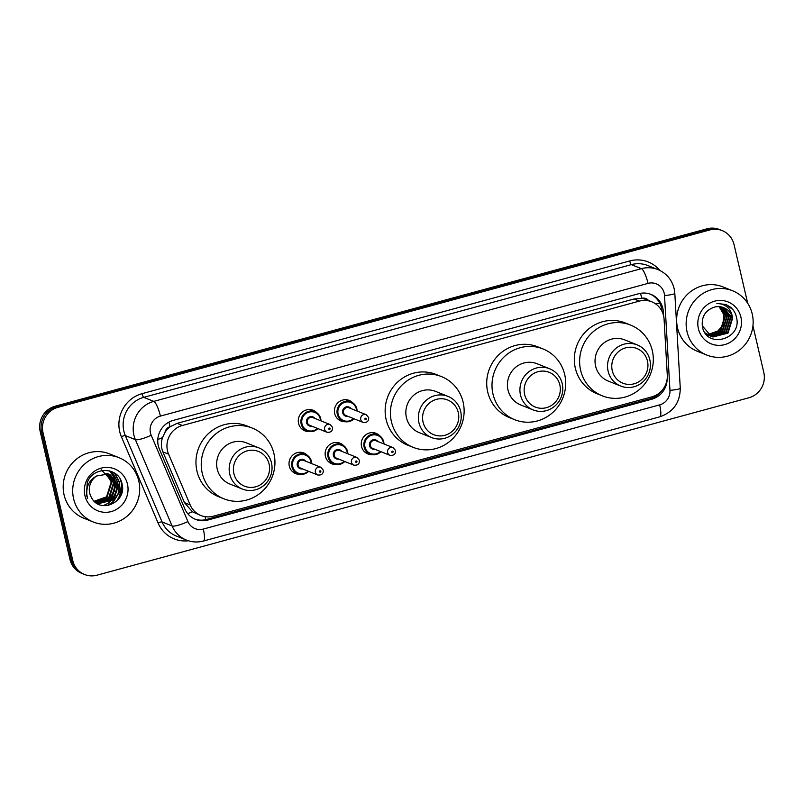 <?xml version="1.0" encoding="UTF-8"?>
<svg xmlns="http://www.w3.org/2000/svg" width="804" height="804" viewBox="0 0 804 804"><rect width="100%" height="100%" fill="white"/><g stroke="black" fill="none" stroke-linecap="round" stroke-linejoin="round"><path stroke-width="1.21" d="M372.232 454.652A11.085 10.663 -68.2 0 1 365.036 435.426A11.085 10.663 -68.2 0 1 379.769 435.848M336.112 464.481A11.085 10.663 -68.2 0 1 328.916 445.255A11.085 10.663 -68.2 0 1 343.65 445.677M300.003 474.31A11.085 10.663 -68.2 0 1 292.797 455.084A11.085 10.663 -68.2 0 1 307.54 455.506M309.249 431.567A11.085 10.663 -68.2 0 1 302.053 412.341A11.085 10.663 -68.2 0 1 316.786 412.764M345.368 421.738A11.085 10.663 -68.2 0 1 338.172 402.513A11.085 10.663 -68.2 0 1 352.906 402.935M664.084 319.309A20.783 19.989 111.8 0 0 663.571 315.761A20.783 19.989 111.8 0 0 651.753 301.791A20.783 19.989 111.8 0 0 639.371 301.108L182.397 425.477A20.783 19.989 111.8 0 0 168.599 454.17L190.196 504.942A20.783 19.989 111.8 0 0 200.91 515.525A20.783 19.989 111.8 0 0 213.291 516.218L651.873 396.844A20.783 19.989 111.8 0 0 667.29 375.096L664.084 319.309M165.001 432.391A20.783 19.989 -68.2 0 1 170.408 426.602L170.056 426.693A6.924 6.663 111.8 0 0 165.001 432.391L162.549 437.577C160.88 442.431 160.991 447.195 162.87 451.868L184.468 502.651L192.447 511.806L200.91 515.525M648.516 300.495A6.924 6.663 111.8 0 0 641.753 298.314L641.411 298.405A20.783 19.989 -68.2 0 1 646.466 299.671L651.753 301.791M641.411 298.405L634.065 298.977L177.101 423.346L170.408 426.602M663.591 315.841L663.37 311.942A20.783 19.989 111.8 0 0 662.858 308.394A20.783 19.989 111.8 0 0 651.039 294.415A20.783 19.989 111.8 0 0 638.647 293.731L173.192 420.412A20.783 19.989 111.8 0 0 159.393 449.104L184.769 508.771A20.783 19.989 111.8 0 0 195.483 519.354A20.783 19.989 111.8 0 0 207.864 520.037L651.712 399.236A20.783 19.989 111.8 0 0 667.169 378.885M650.325 294.153A20.783 19.989 -68.2 0 1 661.451 307.821A20.783 19.989 -68.2 0 1 661.953 311.248M122.077 484.199A27.718 26.653 -68.2 0 1 117.866 499.696A27.718 26.653 -68.2 0 0 122.077 484.199M752.946 325.811L763.8 372.463A20.783 19.989 -68.2 0 1 748.896 397.769L96.982 575.202A20.783 19.989 -68.2 0 1 84.601 574.508A20.783 19.989 -68.2 0 1 72.772 560.539L43.014 432.663A20.783 19.989 -68.2 0 1 57.928 407.357L709.831 229.934A20.783 19.989 -68.2 0 1 722.223 230.617A20.783 19.989 -68.2 0 1 734.042 244.587L747.7 303.289M84.601 574.508L81.777 573.383A20.783 19.989 -68.2 0 1 69.958 559.413L40.2 431.537A20.783 19.989 -68.2 0 1 55.104 406.231L707.017 228.798L708.424 229.371A20.783 19.989 -68.2 0 1 720.806 230.055A20.783 19.989 -68.2 0 0 708.424 229.371L56.521 406.794L708.424 229.371L709.831 229.934M40.2 431.537L41.607 432.1A20.783 19.989 -68.2 0 1 56.521 406.794A20.783 19.989 -68.2 0 0 41.607 432.1L71.365 559.976L41.607 432.1L43.014 432.663M83.194 573.945A20.783 19.989 -68.2 0 1 71.365 559.976A20.783 19.989 -68.2 0 0 83.194 573.945M661.33 391.196A20.783 19.989 -68.2 0 1 650.305 398.673L206.457 519.474A20.783 19.989 -68.2 0 1 194.789 519.052M707.017 228.798A20.783 19.989 -68.2 0 1 719.399 229.492L722.223 230.617M687.048 331.771A34.642 33.316 -68.2 0 1 697.942 297.259A34.642 33.316 -68.2 0 1 732.534 290.746A34.642 33.316 -68.2 0 1 752.242 314.022A34.642 33.316 -68.2 0 1 741.348 348.544A34.642 33.316 -68.2 0 1 706.756 355.056A34.642 33.316 -68.2 0 1 687.048 331.771M706.756 355.056L697.239 351.237A34.642 33.316 -68.2 0 1 677.541 327.952A34.642 33.316 -68.2 0 1 688.425 293.44A34.642 33.316 -68.2 0 1 723.027 286.927L732.534 290.746M740.906 317.118A22.592 21.728 -68.2 0 1 724.695 344.614A22.592 21.728 -68.2 0 1 698.395 328.685A22.592 21.728 -68.2 0 1 714.595 301.178A22.592 21.728 -68.2 0 1 740.906 317.118M732.625 318.183A15.658 15.065 -68.2 0 0 723.711 307.651A15.658 15.065 -68.2 0 0 714.384 307.138C705.319 310.294 701.319 316.786 702.394 326.595C706.374 349.449 742.192 339.358 736.554 317.67C735.74 313.56 733.821 310.123 730.806 307.369L726.062 304.555L716.856 303.43C726.082 303.902 731.328 308.816 732.625 318.183L727.992 333.107L712.967 336.997L710.997 336.303M711.218 336.394L712.525 336.826L727.55 332.936L732.183 318.002L723.62 307.62M702.254 325.781L711.439 336.484M709.46 335.69L710.133 335.931M705.018 332.826L710.756 336.122L725.791 332.223L730.424 317.299L722.726 307.299M710.575 336.102L726.233 332.404L730.856 317.479L722.947 307.369M709.52 335.549L724.032 331.519L728.655 316.595L721.791 307.038M706.033 334.162L708.585 335.318M708.806 335.399L709.49 335.6M709.721 335.67L724.474 331.7L729.097 316.766L722.022 307.098M708.696 335.037L722.263 330.816L726.896 315.882L720.836 306.837M708.897 335.167L722.706 330.987L727.339 316.062L721.077 306.877M707.902 334.474L720.505 330.102L725.138 315.178L719.861 306.696M708.093 334.615L720.947 330.283L725.57 315.359L720.113 306.726M719.007 306.625A15.658 15.065 -68.2 0 1 723.811 314.645L719.108 306.636M723.811 314.645L722.957 325.329L715.711 333.298M732.946 309.651L726.153 304.595M612.256 370.624A18.703 17.989 -68.2 0 1 625.673 347.851A18.703 17.989 -68.2 0 1 647.451 361.046A18.703 17.989 -68.2 0 1 634.034 383.82A18.703 17.989 -68.2 0 1 612.256 370.624M608.115 371.157A22.17 21.326 -68.2 0 1 615.08 349.067A22.17 21.326 -68.2 0 1 637.22 344.906A22.17 21.326 -68.2 0 1 649.833 359.8A22.17 21.326 -68.2 0 1 642.858 381.89A22.17 21.326 -68.2 0 1 620.718 386.061A22.17 21.326 -68.2 0 1 608.115 371.157M637.22 344.906L624.708 339.891A22.17 21.326 111.8 0 0 602.578 344.052A22.17 21.326 111.8 0 0 595.603 366.142A22.17 21.326 111.8 0 0 608.216 381.046L620.718 386.061M580.609 370.222A38.11 36.652 -68.2 0 1 592.588 332.263A38.11 36.652 -68.2 0 1 630.637 325.097A38.11 36.652 -68.2 0 1 652.315 350.705A38.11 36.652 -68.2 0 1 640.336 388.674A38.11 36.652 -68.2 0 1 602.286 395.839A38.11 36.652 -68.2 0 1 580.609 370.222M602.286 395.839L597 393.719A38.11 36.652 -68.2 0 1 575.322 368.111A38.11 36.652 -68.2 0 1 587.302 330.142A38.11 36.652 -68.2 0 1 625.361 322.977L630.637 325.097M524.63 394.473A18.703 17.989 -68.2 0 1 538.057 371.699A18.703 17.989 -68.2 0 1 559.835 384.895A18.703 17.989 -68.2 0 1 546.418 407.668A18.703 17.989 -68.2 0 1 524.63 394.473M520.5 395.005A22.17 21.326 -68.2 0 1 527.464 372.915A22.17 21.326 -68.2 0 1 549.604 368.745A22.17 21.326 -68.2 0 1 562.217 383.649A22.17 21.326 -68.2 0 1 555.242 405.739A22.17 21.326 -68.2 0 1 533.102 409.909A22.17 21.326 -68.2 0 1 520.5 395.005M549.604 368.745L537.092 363.74A22.17 21.326 111.8 0 0 514.952 367.9A22.17 21.326 111.8 0 0 507.987 389.99A22.17 21.326 111.8 0 0 520.6 404.894L533.102 409.909M492.993 394.071A38.11 36.652 -68.2 0 1 504.972 356.102A38.11 36.652 -68.2 0 1 543.022 348.946A38.11 36.652 -68.2 0 1 564.699 374.553A38.11 36.652 -68.2 0 1 552.72 412.522A38.11 36.652 -68.2 0 1 514.671 419.688A38.11 36.652 -68.2 0 1 492.993 394.071M514.671 419.688L509.384 417.567A38.11 36.652 -68.2 0 1 487.706 391.95A38.11 36.652 -68.2 0 1 499.686 353.991A38.11 36.652 -68.2 0 1 537.735 346.825L543.022 348.946M423.065 422.12A18.703 17.989 -68.2 0 1 436.482 399.347A18.703 17.989 -68.2 0 1 458.27 412.532A18.703 17.989 -68.2 0 1 444.853 435.306A18.703 17.989 -68.2 0 1 423.065 422.12M418.924 422.653A22.17 21.326 -68.2 0 1 425.899 400.563A22.17 21.326 -68.2 0 1 448.039 396.392A22.17 21.326 -68.2 0 1 460.652 411.296A22.17 21.326 -68.2 0 1 453.677 433.386A22.17 21.326 -68.2 0 1 431.537 437.547A22.17 21.326 -68.2 0 1 418.924 422.653M448.039 396.392L435.527 391.377A22.17 21.326 111.8 0 0 413.387 395.548A22.17 21.326 111.8 0 0 406.422 417.638A22.17 21.326 111.8 0 0 419.025 432.542L431.537 437.547M391.427 421.718A38.11 36.652 -68.2 0 1 403.407 383.749A38.11 36.652 -68.2 0 1 441.456 376.584A38.11 36.652 -68.2 0 1 463.134 402.201A38.11 36.652 -68.2 0 1 451.155 440.17A38.11 36.652 -68.2 0 1 413.105 447.325A38.11 36.652 -68.2 0 1 391.427 421.718M413.105 447.325L407.819 445.215A38.11 36.652 -68.2 0 1 386.141 419.598A38.11 36.652 -68.2 0 1 398.121 381.629A38.11 36.652 -68.2 0 1 436.17 374.473L441.456 376.584M233.884 473.606A18.703 17.989 -68.2 0 1 247.3 450.833A18.703 17.989 -68.2 0 1 269.089 464.029A18.703 17.989 -68.2 0 1 255.672 486.802A18.703 17.989 -68.2 0 1 233.884 473.606M229.743 474.139A22.17 21.326 -68.2 0 1 236.718 452.049A22.17 21.326 -68.2 0 1 258.858 447.878A22.17 21.326 -68.2 0 1 271.461 462.782A22.17 21.326 -68.2 0 1 264.496 484.872A22.17 21.326 -68.2 0 1 242.356 489.043A22.17 21.326 -68.2 0 1 229.743 474.139M258.858 447.878L246.346 442.863A22.17 21.326 111.8 0 0 224.205 447.034A22.17 21.326 111.8 0 0 217.231 469.124A22.17 21.326 111.8 0 0 229.843 484.028L242.356 489.043M202.236 473.204A38.11 36.652 -68.2 0 1 214.226 435.235A38.11 36.652 -68.2 0 1 252.275 428.08A38.11 36.652 -68.2 0 1 273.953 453.687A38.11 36.652 -68.2 0 1 261.963 491.656A38.11 36.652 -68.2 0 1 223.914 498.822A38.11 36.652 -68.2 0 1 202.236 473.204M223.914 498.822L218.628 496.701A38.11 36.652 -68.2 0 1 196.95 471.084A38.11 36.652 -68.2 0 1 208.939 433.125A38.11 36.652 -68.2 0 1 246.989 425.959L252.275 428.08M73.606 498.731A34.642 33.316 -68.2 0 1 84.5 464.22A34.642 33.316 -68.2 0 1 119.092 457.707A34.642 33.316 -68.2 0 1 138.801 480.983A34.642 33.316 -68.2 0 1 127.906 515.505A34.642 33.316 -68.2 0 1 93.314 522.017A34.642 33.316 -68.2 0 1 73.606 498.731M93.314 522.017L83.797 518.198A34.642 33.316 -68.2 0 1 64.089 494.912A34.642 33.316 -68.2 0 1 74.983 460.401A34.642 33.316 -68.2 0 1 109.575 453.888L119.092 457.707M96.882 502.992L98.128 503.404L113.243 499.545L117.947 484.651L109.656 474.37M95.214 502.158L98.691 503.626L113.796 499.766L118.51 484.872L109.937 474.481L108.48 473.988L96.741 475.948A15.658 15.065 -68.2 0 0 89.706 493.164A15.658 15.065 -68.2 0 0 91.535 497.666C99.897 514.369 126.61 502.188 122.178 484.752C119.836 466.742 92.993 465.606 87.254 482.762L86.43 494.872L87.596 498.39L86.832 494.661C86.269 485.988 89.566 479.757 96.741 475.948M95.787 502.48L111.002 498.651L115.706 483.757L108.51 473.998M96.058 502.621L111.565 498.872L116.268 483.978L108.791 474.079M94.922 501.907L108.761 497.746L113.475 482.852L107.314 473.717M95.083 502.058L109.324 497.977L114.027 483.083L107.615 473.777M94.189 501.224L106.53 496.852L111.233 481.958L106.088 473.546M94.38 501.415L107.083 497.073L111.796 482.179L106.399 473.586M127.454 484.078A22.592 21.728 -68.2 0 1 111.253 511.575A22.592 21.728 -68.2 0 1 84.943 495.646A22.592 21.728 -68.2 0 1 101.143 468.139A22.592 21.728 -68.2 0 1 127.454 484.078M101.193 469.737L111.756 480.882M107.666 501.103L114.54 490.902L115.012 480.46L114.088 477.395M113.887 476.903L109.877 470.933M103.324 505.615L108.198 503.264M109.907 501.997L116.781 491.797L117.253 481.355L111.937 471.646M108.148 505.465L113.464 501.726L119.012 492.691L119.494 482.249L114.841 473.234M119.314 498.008L121.726 483.154L121.314 481.556M106.46 501.706L108.711 499.817L114.128 491.184L114.882 481.093M114.53 479.485L113.706 477.023M113.525 476.601L109.645 470.873M108.701 502.6L110.952 500.711L116.369 492.088L117.123 481.998M116.771 480.39L111.645 471.526M107.364 505.585L113.183 501.606L118.731 492.581L119.213 482.139L114.379 472.933M117.002 500.802L121.303 492.299L121.444 483.033L120.007 478.792M157.795 439.507A20.783 4.1 -23 0 0 162.549 437.577M641.753 298.314A20.783 4.603 -105.2 0 0 640.446 293.329M650.677 398.573A20.783 4.603 -105.2 0 0 650.456 397.236M205.643 519.675A20.783 4.603 -105.2 0 0 205.12 516.681M655.481 303.791A20.783 2.492 -3.3 0 0 659.732 303.138M187.714 513.645A20.783 4.1 -23 0 0 192.447 511.806M170.056 426.693A20.783 4.603 -105.2 0 0 168.88 422.14M634.065 298.977L639.371 301.108M184.468 502.651L190.196 504.942M162.87 451.868L168.599 454.17M177.101 423.346L182.397 425.477M664.174 293.158A13.859 13.326 111.8 0 0 648.034 283.39L160.408 416.1A13.859 13.326 111.8 0 0 150.469 432.974A13.859 13.326 111.8 0 0 151.202 435.235L187.915 521.555A13.859 13.326 111.8 0 0 203.311 529.072L659.672 404.864A13.859 13.326 111.8 0 0 669.953 390.362L664.506 295.53A13.859 13.326 111.8 0 0 664.174 293.158M187.915 521.555A13.859 2.734 -23 0 1 172.086 525.957L135.373 439.627A27.718 26.653 -68.2 0 1 133.906 435.115A27.718 26.653 -68.2 0 1 153.785 401.377L641.411 268.657A27.718 26.653 -68.2 0 1 657.923 269.571L647.873 265.551A27.718 26.653 111.8 0 0 631.361 264.627L143.735 397.347A27.718 26.653 111.8 0 0 123.856 431.085A27.718 26.653 111.8 0 0 125.334 435.607L162.046 521.927A27.718 26.653 111.8 0 0 176.337 536.037L186.377 540.057A27.718 26.653 -68.2 0 1 172.086 525.957L162.046 521.927A3.467 0.683 157 0 0 158.087 523.022L121.374 436.703A31.175 29.989 -68.2 0 1 142.087 393.658L629.713 260.948A3.467 0.764 -105.2 0 0 631.361 264.627L641.411 268.657A13.859 3.075 74.8 0 1 648.034 283.39M121.374 436.703A3.467 0.683 157 0 1 125.334 435.607L135.373 439.627A13.859 2.734 -23 0 0 151.202 435.235M629.713 260.948A31.175 29.989 -68.2 0 1 659.863 270.445M188.387 540.77A31.175 29.989 -68.2 0 1 158.087 523.022M57.928 407.357L55.104 406.231M72.772 560.539L69.958 559.413M160.408 416.1A13.859 3.075 74.8 0 0 153.785 401.377L143.735 397.347A3.467 0.764 -105.2 0 1 142.087 393.658M203.311 529.072A13.859 3.075 74.8 0 1 203.432 541.032L659.793 416.824C673.3 412.1 680.124 402.543 680.264 388.151L674.817 293.319A13.859 1.668 -3.3 0 1 664.506 295.53M659.672 404.864A13.859 3.075 74.8 0 1 659.793 416.824M669.953 390.362A13.859 1.668 -3.3 0 0 680.264 388.151M662.024 311.399L663.37 311.942M650.305 398.673L651.712 399.236M206.457 519.474L207.864 520.037M122.258 485.194A27.718 26.653 -68.2 0 1 122.178 486.882M121.585 490.932A27.718 26.653 -68.2 0 1 119.535 496.983M356.835 408.834A10.392 10 -68.2 0 1 357.107 411.045L356.855 408.854C355.981 405.497 354.001 403.166 350.916 401.849A10.392 10 -68.2 0 1 356.835 408.834M337.801 418.984L343.187 421.145L350.323 421.195L354.031 418.773A10.392 10 -68.2 0 1 337.278 414.16A10.392 10 -68.2 0 1 350.916 401.849L345.539 399.699M356.604 410.844A9.698 9.326 111.8 0 0 345.057 402.241A9.698 9.326 111.8 0 0 338.102 414.05A9.698 9.326 111.8 0 0 353.509 418.562M347.911 416.321A4.854 4.663 -68.2 0 1 345.258 407.246A4.854 4.663 -68.2 0 1 351.006 408.603M348.956 407.779A4.161 4 111.8 0 0 343.499 412.703A4.161 4 111.8 0 0 345.861 415.497L363.127 422.422A4.161 4 -68.2 0 1 362.071 415.487A4.161 4 -68.2 0 1 366.222 414.703L348.956 407.779M364.905 419.095A0.693 0.663 111.8 0 0 365.709 419.577A0.693 0.663 111.8 0 0 366.202 418.733A0.693 0.663 111.8 0 0 365.398 418.251A0.693 0.663 111.8 0 0 364.905 419.095M320.716 418.663A10.392 10 -68.2 0 1 320.987 420.874L320.736 418.683C319.861 415.326 317.881 412.995 314.806 411.678A10.392 10 -68.2 0 1 320.716 418.663M317.892 428.592A10.392 10 -68.2 0 1 301.158 423.989A10.392 10 -68.2 0 1 314.806 411.678L309.419 409.527M320.484 420.673A9.698 9.326 111.8 0 0 308.947 412.07A9.698 9.326 111.8 0 0 301.982 423.879A9.698 9.326 111.8 0 0 317.389 428.391M311.801 426.15A4.854 4.663 -68.2 0 1 309.138 417.075A4.854 4.663 -68.2 0 1 314.887 418.432M312.836 417.608A4.161 4 111.8 0 0 307.379 422.532A4.161 4 111.8 0 0 309.741 425.326L327.007 432.25A4.161 4 -68.2 0 1 325.952 425.316A4.161 4 -68.2 0 1 330.102 424.532L312.836 417.608M328.786 428.924A0.693 0.663 111.8 0 0 329.59 429.406A0.693 0.663 111.8 0 0 330.092 428.562A0.693 0.663 111.8 0 0 329.278 428.08A0.693 0.663 111.8 0 0 328.786 428.924M364.664 451.898L370.051 454.059L377.176 454.109L380.895 451.687A10.392 10 -68.2 0 1 364.132 447.074A10.392 10 -68.2 0 1 377.779 434.763A10.392 10 -68.2 0 1 383.689 441.748C382.835 438.411 380.855 436.08 377.779 434.763L372.403 432.612M383.458 443.758A9.698 9.326 111.8 0 0 371.92 435.155A9.698 9.326 111.8 0 0 364.966 446.964A9.698 9.326 111.8 0 0 380.362 451.476M374.775 449.235A4.854 4.663 -68.2 0 1 372.121 440.16A4.854 4.663 -68.2 0 1 377.87 441.517M393.076 447.617L375.81 440.692A4.161 4 111.8 0 0 370.353 445.617A4.161 4 111.8 0 0 372.724 448.411L389.99 455.335A4.161 4 -68.2 0 1 388.925 448.401A4.161 4 -68.2 0 1 393.076 447.617L395.558 450.511C395.719 454.099 393.859 455.697 389.99 455.335M393.066 451.647A0.693 0.663 111.8 0 0 392.262 451.165A0.693 0.663 111.8 0 0 391.759 452.009A0.693 0.663 111.8 0 0 392.573 452.491A0.693 0.663 111.8 0 0 393.066 451.647M383.709 441.798A10.392 10 -68.2 0 1 383.96 443.959M328.555 461.727L333.931 463.888L341.067 463.938L344.775 461.516A10.392 10 -68.2 0 1 328.022 456.903A10.392 10 -68.2 0 1 341.67 444.592A10.392 10 -68.2 0 1 347.579 451.577C346.725 448.24 344.745 445.908 341.67 444.592L336.283 442.441M347.348 453.587A9.698 9.326 111.8 0 0 335.801 444.984A9.698 9.326 111.8 0 0 328.846 456.793A9.698 9.326 111.8 0 0 344.253 461.305M338.655 459.064A4.854 4.663 -68.2 0 1 336.002 449.989A4.854 4.663 -68.2 0 1 341.75 451.345M356.966 457.446L339.7 450.521A4.161 4 111.8 0 0 334.243 455.446A4.161 4 111.8 0 0 336.605 458.24L353.871 465.164A4.161 4 -68.2 0 1 352.815 458.23A4.161 4 -68.2 0 1 356.966 457.446L359.438 460.34C359.599 463.928 357.74 465.536 353.871 465.164M356.946 461.476A0.693 0.663 111.8 0 0 356.142 460.993A0.693 0.663 111.8 0 0 355.649 461.838A0.693 0.663 111.8 0 0 356.453 462.32A0.693 0.663 111.8 0 0 356.946 461.476M347.589 451.627A10.392 10 -68.2 0 1 347.851 453.788M308.635 471.335A10.392 10 -68.2 0 1 291.902 466.732A10.392 10 -68.2 0 1 305.55 454.421A10.392 10 -68.2 0 1 311.46 461.406M311.228 463.416A9.698 9.326 111.8 0 0 299.691 454.823A9.698 9.326 111.8 0 0 292.736 466.621A9.698 9.326 111.8 0 0 308.133 471.134M302.545 468.893A4.854 4.663 -68.2 0 1 299.882 459.818A4.854 4.663 -68.2 0 1 305.641 461.174M320.846 467.275L303.58 460.35A4.161 4 111.8 0 0 298.123 465.275A4.161 4 111.8 0 0 300.485 468.069L317.751 474.993A4.161 4 -68.2 0 1 316.696 468.059A4.161 4 -68.2 0 1 320.846 467.275L323.329 470.169C323.479 473.757 321.63 475.365 317.751 474.993M320.836 471.315A0.693 0.663 111.8 0 0 320.032 470.822A0.693 0.663 111.8 0 0 319.53 471.667A0.693 0.663 111.8 0 0 320.334 472.149A0.693 0.663 111.8 0 0 320.836 471.315M311.47 461.456A10.392 10 -68.2 0 1 311.731 463.627L311.48 461.436C310.605 458.079 308.625 455.737 305.55 454.421L300.163 452.27M674.817 293.319L674.144 288.606C671.812 279.591 666.405 273.239 657.923 269.571M186.377 540.057C191.945 542.238 197.633 542.559 203.432 541.032M363.127 422.422C366.996 422.783 368.855 421.175 368.694 417.598L366.222 414.703M301.691 428.813L307.068 430.974L314.203 431.024L317.912 428.602M327.007 432.25C330.886 432.612 332.735 431.004 332.585 427.426L330.102 424.532M383.99 443.969L383.719 441.768M347.871 453.798L347.599 451.597M308.666 471.345L304.947 473.767L297.812 473.717L292.435 471.566"/></g></svg>
